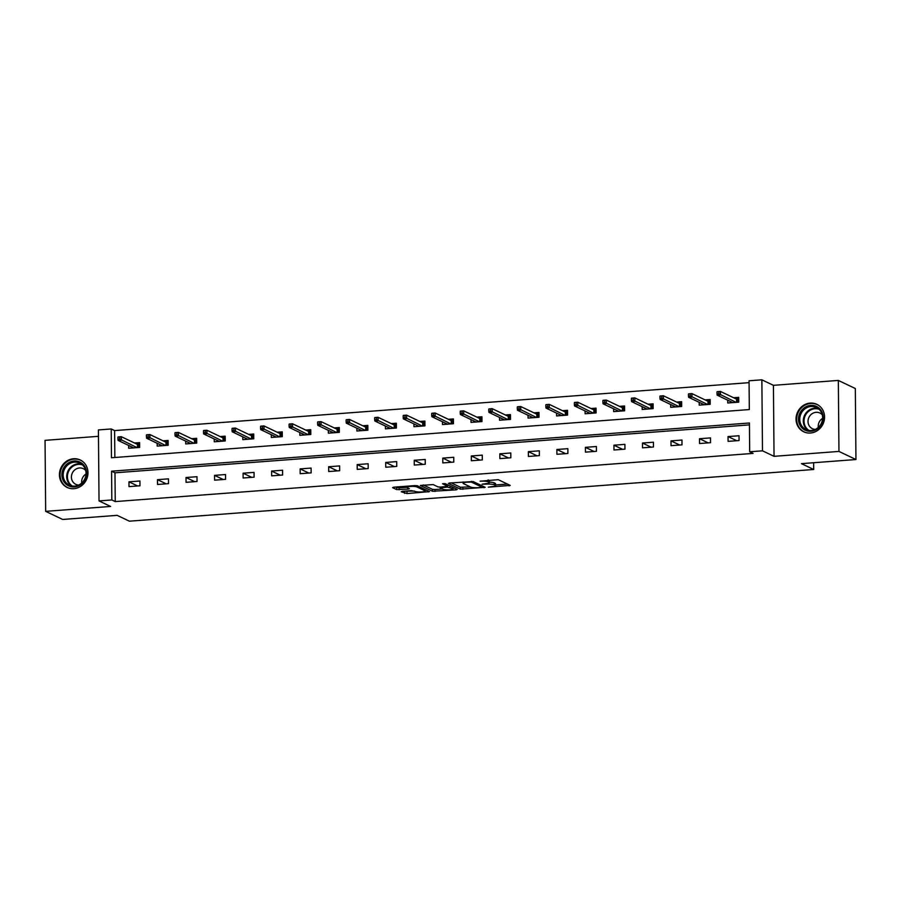 <?xml version="1.0" encoding="UTF-8"?>
<svg xmlns="http://www.w3.org/2000/svg" width="901" height="901" viewBox="0 0 901 901"><rect width="100%" height="100%" fill="white"/><g stroke="black" fill="none" stroke-linecap="round" stroke-linejoin="round"><path stroke-width="1.35" d="M488.308 487.171L510.236 485.402L498.23 479.67L480.098 481.19A6.127 1.104 179.5 0 1 487.97 481.776L488.973 482.249A6.127 1.104 179.5 0 1 489.356 482.632A6.127 1.104 179.5 0 1 485.369 483.702L482.103 484.209L486.303 484.152A6.127 1.104 179.5 0 1 494.176 484.738L495.178 485.211A6.127 1.104 179.5 0 1 495.561 485.594A6.127 1.104 179.5 0 1 491.574 486.664L488.308 487.171M73.837 488.68A15.216 14.033 -64.5 0 0 87.577 476.269A15.216 14.033 -64.5 0 0 80.257 459.983A15.216 14.033 -64.5 0 0 73.578 458.744A15.216 14.033 -64.5 0 0 59.826 471.155A15.216 14.033 -64.5 0 0 67.147 487.452A15.216 14.033 -64.5 0 0 73.837 488.68M810.438 433.032A15.216 14.033 -64.5 0 0 824.178 420.621A15.216 14.033 -64.5 0 0 816.858 404.335A15.216 14.033 -64.5 0 0 810.168 403.096A15.216 14.033 -64.5 0 0 796.428 415.507A15.216 14.033 -64.5 0 0 803.748 431.804A15.216 14.033 -64.5 0 0 810.438 433.032M402.364 491.315L401.227 491.777L407.061 493.568L429.495 491.631L417.366 485.774L414.899 485.594L393.714 487.193L392.588 487.655L396.665 489.592L408.187 489.085L409.437 488.759L407.297 487.678A5.124 0.924 179.5 0 1 406.982 487.351A5.124 0.924 179.5 0 1 411.183 486.405A5.124 0.924 179.5 0 1 416.904 486.945L424.81 490.718A5.124 0.924 179.5 0 1 425.126 491.034A5.124 0.924 179.5 0 1 420.913 491.991A5.124 0.924 179.5 0 1 415.203 491.45L411.419 490.64L402.364 491.315M111.837 499.965L99.031 500.933L98.412 429.935L111.217 428.966L111.465 457.753L749.317 409.561L749.058 380.785L761.863 379.817L762.483 450.815L749.677 451.784L749.429 422.997L111.578 471.189L111.837 499.965L115.238 501.587L753.078 453.406L749.677 451.784M855.95 459.533L838.955 451.424L838.335 380.425L855.331 388.534L855.95 459.533L801.451 463.655L813.693 469.489L129.395 521.183L117.153 515.349L62.665 519.46L45.669 511.351L110.586 506.452L99.031 500.933M838.335 380.425L773.418 385.324L774.038 456.323L838.955 451.424M774.038 456.323L762.483 450.815M460.422 489.164L485.2 487.295L473.183 481.562L449.543 482.981L448.416 483.432L460.422 489.164L460.411 487.25L470.277 486.867M456.154 489.851L432.514 491.27L420.384 485.425L433.156 484.58L438.032 486.912L440.488 487.092L447.752 486.303L442.56 483.769L445.071 483.578L457.28 489.401L456.154 489.851L456.143 488.86M98.468 436.321L45.05 440.352L45.669 511.351M813.693 469.489L813.626 462.731M749.452 424.878L114.979 472.811L115.238 501.587M739.023 435.746L728.042 436.568L728.087 441.366L739.057 440.544L739.023 435.746M710.495 437.897L699.514 438.731L699.559 443.529L710.529 442.695L710.495 437.897M681.967 440.048L670.997 440.882L671.031 445.68L682.001 444.846L681.967 440.048M653.439 442.211L642.469 443.033L642.503 447.831L653.473 447.009L653.439 442.211M624.911 444.362L613.941 445.195L613.975 449.993L624.956 449.16L624.911 444.362M596.383 446.513L585.413 447.346L585.447 452.144L596.428 451.311L596.383 446.513M567.855 448.675L556.886 449.498L556.919 454.295L567.9 453.473L567.855 448.675M539.327 450.827L528.358 451.66L528.391 456.458L539.372 455.624L539.327 450.827M510.799 452.989L499.83 453.811L499.864 458.609L510.844 457.787L510.799 452.989M482.272 455.14L471.302 455.974L471.336 460.76L482.317 459.938L482.272 455.14M453.744 457.291L442.774 458.125L442.808 462.923L453.789 462.089L453.744 457.291M425.216 459.454L414.246 460.276L414.28 465.074L425.261 464.252L425.216 459.454M396.688 461.605L385.718 462.438L385.752 467.236L396.733 466.403L396.688 461.605M368.16 463.756L357.19 464.589L357.235 469.387L368.205 468.554L368.16 463.756M339.632 465.918L328.662 466.741L328.707 471.538L339.677 470.716L339.632 465.918M311.104 468.07L300.134 468.903L300.179 473.701L311.149 472.867L311.104 468.07M282.576 470.221L271.606 471.054L271.651 475.852L282.621 475.018L282.576 470.221M254.048 472.383L243.079 473.205L243.124 478.003L254.093 477.181L254.048 472.383M225.52 474.534L214.551 475.368L214.596 480.165L225.565 479.332L225.52 474.534M196.992 476.697L186.023 477.519L186.068 482.317L197.037 481.483L196.992 476.697M168.464 478.848L157.495 479.67L157.54 484.468L168.51 483.646L168.464 478.848M139.937 480.999L128.967 481.832L129.012 486.63L139.982 485.797L139.937 480.999M749.08 382.655L114.607 430.588L114.844 457.494M727.726 400.19L727.749 402.995L738.73 402.161L738.685 397.364L733.639 397.746M699.199 402.342L699.221 405.146L710.202 404.312L710.157 399.515L705.111 399.898M670.671 404.493L670.693 407.297L681.674 406.475L681.629 401.677L676.583 402.06M642.143 406.655L642.176 409.459L653.146 408.626L653.101 403.828L648.056 404.211M613.615 408.806L613.649 411.611L624.618 410.788L624.573 405.991L619.528 406.362M585.087 410.969L585.121 413.762L596.09 412.94L596.045 408.142L591 408.525M556.559 413.12L556.593 415.924L567.562 415.091L567.517 410.293L562.472 410.676M528.031 415.271L528.065 418.075L539.035 417.253L538.989 412.455L533.944 412.838M499.503 417.433L499.537 420.238L510.507 419.404L510.462 414.606L505.416 414.989M470.986 419.584L471.009 422.389L481.979 421.555L481.934 416.758L476.888 417.14M442.459 421.736L442.481 424.54L453.451 423.718L453.406 418.92L448.36 419.303M413.931 423.898L413.953 426.702L424.923 425.869L424.878 421.071L419.832 421.454M385.403 426.049L385.425 428.853L396.395 428.02L396.35 423.222L391.304 423.605M356.875 428.2L356.897 431.005L367.867 430.182L367.822 425.385L362.776 425.768M328.347 430.363L328.369 433.167L339.339 432.334L339.294 427.536L334.248 427.919M299.819 432.514L299.842 435.318L310.811 434.485L310.766 429.698L305.721 430.07M271.291 434.676L271.314 437.469L282.283 436.647L282.238 431.849L277.193 432.232M242.763 436.827L242.786 439.632L253.755 438.798L253.71 434L248.665 434.383M214.235 438.978L214.258 441.783L225.227 440.961L225.182 436.163L220.137 436.535M185.707 441.141L185.73 443.934L196.7 443.112L196.655 438.314L191.609 438.697M157.179 443.292L157.202 446.096L168.172 445.263L168.127 440.465L163.081 440.848M128.652 445.443L128.674 448.248L139.644 447.425L139.61 442.628L134.553 443.01M114.607 430.588L111.217 428.966M773.418 385.324L761.863 379.817M114.979 472.811L111.578 471.189M728.042 436.568L736.736 440.713M699.514 438.731L708.209 442.875M670.997 440.882L679.681 445.026M642.469 443.033L651.153 447.178M613.941 445.195L622.625 449.34M585.413 447.346L594.097 451.491M556.886 449.498L565.569 453.642M528.358 451.66L537.041 455.805M499.83 453.811L508.513 457.956M471.302 455.974L479.985 460.107M442.774 458.125L451.457 462.269M414.246 460.276L422.929 464.42M385.718 462.438L394.401 466.583M357.19 464.589L365.874 468.734M328.662 466.741L337.346 470.885M300.134 468.903L308.818 473.048M271.606 471.054L280.29 475.199M243.079 473.205L251.762 477.35M214.551 475.368L223.234 479.512M186.023 477.519L194.706 481.663M157.495 479.67L166.178 483.814M128.967 481.832L137.65 485.977M495.561 485.594L495.55 483.668A6.127 1.104 179.5 0 0 495.167 483.296L495.178 485.211M489.356 482.148A6.127 1.104 179.5 0 1 494.165 482.812L495.167 483.296M489.356 482.632L489.344 480.706A6.127 1.104 179.5 0 0 488.961 480.334L488.973 482.249M488.365 480.042L488.961 480.334M495.561 484.963L507.432 484.062M451.21 482.857L460.411 487.25M481.157 487.452L481.945 487.137L471.403 482.103L467.078 482.17A6.127 1.104 179.5 0 0 463.091 483.24A6.127 1.104 179.5 0 0 463.474 483.623L470.682 487.058A6.127 1.104 179.5 0 0 478.555 487.644L481.157 487.452M454.476 488.06L453 488.173M442.357 488.973L434.958 489.536L434.969 491.45M423.29 484.963L432.491 489.356L434.958 489.536M443.078 489.322A5.124 0.924 179.5 0 0 448.799 489.862A5.124 0.924 179.5 0 0 453.012 488.916A5.124 0.924 179.5 0 0 452.685 488.601L447.437 487.081L440.172 487.869L443.078 489.322M448.349 485.143L447.741 485.143M395.381 487.069L399.109 487.858L406.97 487.261M404.02 491.191L414.449 491.09M425.126 490.279L426.567 490.167M730.553 402.781L730.542 401.531M735.52 398.647L738.696 398.411M736.534 402.33L736.5 399.12L737.378 398.512L737.401 402.263M716.993 391.98L717.005 393.906L718.829 393.76L718.818 391.845L717.14 391.687L720.428 391.439L720.451 394.897L717.162 395.145L732.806 402.612M718.829 393.76L736.094 402.364M718.818 391.845L720.428 391.439L736.5 399.12M717.162 395.145L717.005 393.906M800.212 425.61A13.166 12.152 115.5 0 1 804.582 407.579A13.166 12.152 115.5 0 1 821.475 411.036A13.166 12.152 115.5 0 1 817.117 429.079A13.166 12.152 115.5 0 1 800.212 425.61M821.036 411.746A12.197 11.251 -64.5 0 0 816.441 407.477A12.197 11.251 -64.5 0 0 802.881 410.788A12.197 11.251 -64.5 0 0 801.338 425.227A12.197 11.251 -64.5 0 0 805.933 429.495A12.197 11.251 -64.5 0 0 819.493 426.184A12.197 11.251 -64.5 0 0 821.036 411.746M818.288 427.412A8.683 8.008 115.5 0 1 822.602 418.391M815.304 429.405A8.683 8.008 115.5 0 1 812.409 428.696A8.683 8.008 115.5 0 1 809.143 425.655A8.683 8.008 115.5 0 1 810.236 415.372A8.683 8.008 115.5 0 1 819.887 413.018A8.683 8.008 115.5 0 1 822.264 414.82M818.919 405.563A15.126 13.943 -64.5 0 0 817.353 404.684A15.126 13.943 -64.5 0 0 800.55 408.772A15.126 13.943 -64.5 0 0 798.635 426.691A15.126 13.943 -64.5 0 0 804.334 431.973A15.126 13.943 -64.5 0 0 806.001 432.626M74.13 461.019A13.166 12.152 115.5 0 1 86.597 473.036A13.166 12.152 115.5 0 1 74.366 486.923A13.166 12.152 115.5 0 1 61.91 474.906A13.166 12.152 115.5 0 1 74.13 461.019M74.693 486.123A12.197 11.251 -64.5 0 0 85.708 476.19A12.197 11.251 -64.5 0 0 79.84 463.125A12.197 11.251 -64.5 0 0 74.479 462.145A12.197 11.251 -64.5 0 0 63.475 472.079A12.197 11.251 -64.5 0 0 69.332 485.143A12.197 11.251 -64.5 0 0 74.693 486.123M78.714 485.053A8.683 8.008 115.5 0 1 75.808 484.333A8.683 8.008 115.5 0 1 71.629 475.041A8.683 8.008 115.5 0 1 79.479 467.968A8.683 8.008 115.5 0 1 83.286 468.666A8.683 8.008 115.5 0 1 85.674 470.468M82.318 461.211A15.126 13.943 -64.5 0 0 80.763 460.321A15.126 13.943 -64.5 0 0 74.119 459.105A15.126 13.943 -64.5 0 0 60.457 471.426A15.126 13.943 -64.5 0 0 67.733 487.621A15.126 13.943 -64.5 0 0 69.4 488.274M81.698 483.06A8.683 8.008 115.5 0 1 86 474.039M702.025 404.932L702.014 403.682M706.992 400.799L710.168 400.562M708.006 404.481L707.972 401.272L708.85 400.663L708.884 404.414M688.465 394.142L688.477 396.057L690.301 395.922L690.29 393.996L688.612 393.85L691.9 393.602L691.923 397.048L688.634 397.296L704.278 404.763M690.301 395.922L707.567 404.515M690.29 393.996L691.9 393.602L707.972 401.272M688.634 397.296L688.477 396.057M673.497 407.094L673.486 405.833M678.464 402.961L681.64 402.724M679.478 406.644L679.444 403.423L680.323 402.815L680.356 406.576M659.937 396.294L659.949 398.208L661.784 398.073L661.762 396.158L660.084 396.001L663.373 395.753L663.406 399.211L660.106 399.458L675.75 406.925M661.784 398.073L679.039 406.666M661.762 396.158L663.373 395.753L679.444 403.423M660.106 399.458L659.949 398.208M644.97 409.245L644.958 407.995M649.936 405.112L653.112 404.876M650.95 408.795L650.916 405.585L651.795 404.977L651.828 408.727M631.41 398.445L631.421 400.371L633.257 400.224L633.234 398.31L631.556 398.152L634.845 397.904L634.878 401.362L631.578 401.609L647.222 409.077M633.257 400.224L650.511 408.829M633.234 398.31L634.845 397.904L650.916 405.585M631.578 401.609L631.421 400.371M616.442 411.397L616.43 410.146M621.408 407.275L624.584 407.027M622.422 410.946L622.388 407.736L623.267 407.128L623.301 410.879M602.882 400.607L602.893 402.522L604.729 402.387L604.706 400.461L603.028 400.314L606.317 400.067L606.35 403.513L603.051 403.772L618.694 411.228M604.729 402.387L621.983 410.98M604.706 400.461L606.317 400.067L622.388 407.736M603.051 403.772L602.893 402.522M587.914 413.559L587.903 412.309M592.881 409.426L596.057 409.189M593.894 413.108L593.86 409.887L594.739 409.279L594.773 413.041M574.354 402.758L574.365 404.673L576.201 404.538L576.178 402.623L574.5 402.465L577.789 402.218L577.823 405.675L574.523 405.923L590.166 413.39M576.201 404.538L593.455 413.142M576.178 402.623L577.789 402.218L593.86 409.887M574.523 405.923L574.365 404.673M559.386 415.71L559.375 414.46M564.353 411.577L567.529 411.34M565.366 415.26L565.332 412.05L566.211 411.442L566.245 415.192M545.826 404.909L545.837 406.835L547.673 406.689L547.65 404.774L545.972 404.628L549.261 404.369L549.295 407.826L545.995 408.074L561.638 415.541M547.673 406.689L564.927 415.293M547.65 404.774L549.261 404.369L565.332 412.05M545.995 408.074L545.837 406.835M530.858 417.861L530.847 416.611M535.836 413.739L539.001 413.491M536.838 417.411L536.805 414.201L537.683 413.593L537.717 417.343M517.298 407.072L517.309 408.986L519.145 408.851L519.122 406.925L517.444 406.779L520.733 406.531L520.767 409.989L517.467 410.237L533.11 417.692M519.145 408.851L536.399 417.445M519.122 406.925L520.733 406.531L536.805 414.201M517.467 410.237L517.309 408.986M502.33 420.024L502.319 418.774M507.308 415.89L510.473 415.654M508.31 419.573L508.277 416.352L509.155 415.755L509.189 419.506M488.77 409.223L488.781 411.138L490.617 411.002L490.595 409.088L488.916 408.93L492.205 408.682L492.239 412.14L488.939 412.388L504.583 419.855M490.617 411.002L507.871 419.607M490.595 409.088L492.205 408.682L508.277 416.352M488.939 412.388L488.781 411.138M473.802 422.175L473.791 420.925M478.78 418.041L481.945 417.805M479.782 421.724L479.749 418.514L480.627 417.906L480.661 421.657M460.242 411.374L460.253 413.3L462.089 413.165L462.067 411.239L460.388 411.093L463.677 410.845L463.711 414.291L460.411 414.539L476.055 422.006M462.089 413.165L479.343 421.758M462.067 411.239L463.677 410.845L479.749 418.514M460.411 414.539L460.253 413.3M445.274 424.337L445.263 423.076M450.252 420.204L453.417 419.956M451.255 423.875L451.221 420.666L452.099 420.057L452.133 423.819M431.714 413.536L431.725 415.451L433.561 415.316L433.539 413.401L431.861 413.244L435.149 412.996L435.183 416.453L431.883 416.701L447.527 424.157M433.561 415.316L450.815 423.909M433.539 413.401L435.149 412.996L451.221 420.666M431.883 416.701L431.725 415.451M416.746 426.488L416.735 425.238M421.724 422.355L424.889 422.118M422.727 426.038L422.693 422.817L423.571 422.22L423.605 425.97M403.186 415.688L403.197 417.613L405.033 417.467L405.011 415.552L403.333 415.395L406.621 415.147L406.655 418.605L403.355 418.852L418.999 426.319M405.033 417.467L422.287 426.072M405.011 415.552L406.621 415.147L422.693 422.817M403.355 418.852L403.197 417.613M388.218 428.639L388.207 427.389M393.196 424.506L396.361 424.27M394.199 428.189L394.165 424.979L395.043 424.371L395.077 428.121M374.658 417.839L374.67 419.765L376.505 419.629L376.483 417.704L374.805 417.557L378.093 417.309L378.127 420.756L374.839 421.004L390.471 428.471M376.505 419.629L393.76 428.223M376.483 417.704L378.093 417.309L394.165 424.979M374.839 421.004L374.67 419.765M359.69 430.802L359.679 429.54M364.668 426.669L367.833 426.421M365.671 430.34L365.637 427.13L366.516 426.522L366.549 430.284M346.13 420.001L346.142 421.916L347.977 421.781L347.955 419.866L346.277 419.708L349.565 419.461L349.599 422.918L346.311 423.166L361.943 430.622M347.977 421.781L365.232 430.374M347.955 419.866L349.565 419.461L365.637 427.13M346.311 423.166L346.142 421.916M331.163 432.953L331.151 431.703M336.141 428.82L339.305 428.583M337.143 432.503L337.12 429.293L337.988 428.685L338.021 432.435M317.603 422.152L317.614 424.078L319.45 423.932L319.427 422.017L317.749 421.859L321.038 421.612L321.071 425.069L317.783 425.317L333.415 432.784M319.45 423.932L336.704 432.536M319.427 422.017L321.038 421.612L337.12 429.293M317.783 425.317L317.614 424.078M302.635 435.104L302.623 433.854M307.613 430.971L310.777 430.734M308.615 434.654L308.592 431.444L309.46 430.836L309.493 434.586M289.075 424.315L289.086 426.229L290.922 426.094L290.899 424.168L289.221 424.022L292.51 423.774L292.543 427.22L289.255 427.468L304.887 434.935M290.922 426.094L308.187 434.687M290.899 424.168L292.51 423.774L308.592 431.444M289.255 427.468L289.086 426.229M274.107 437.267L274.095 436.016M279.085 433.133L282.25 432.897M280.087 436.816L280.065 433.595L280.932 432.987L280.966 436.748M260.547 426.466L260.569 428.38L262.394 428.245L262.371 426.331L260.693 426.173L263.982 425.925L264.016 429.383L260.727 429.631L276.359 437.098M262.394 428.245L279.659 436.839M262.371 426.331L263.982 425.925L280.065 433.595M260.727 429.631L260.569 428.38M245.579 439.418L245.568 438.168M250.557 435.284L253.722 435.048M251.559 438.967L251.537 435.757L252.404 435.149L252.438 438.9M232.019 428.617L232.041 430.543L233.866 430.396L233.843 428.482L232.165 428.324L235.454 428.076L235.488 431.534L232.199 431.782L247.831 439.249M233.866 430.396L251.131 439.001M233.843 428.482L235.454 428.076L251.537 435.757M232.199 431.782L232.041 430.543M217.051 441.569L217.04 440.319M222.029 437.447L225.194 437.199M223.031 441.118L223.009 437.909L223.876 437.3L223.91 441.051M203.491 430.779L203.513 432.694L205.338 432.559L205.315 430.633L203.637 430.487L206.926 430.239L206.96 433.685L203.671 433.944L219.303 441.4M205.338 432.559L222.603 441.152M205.315 430.633L206.926 430.239L223.009 437.909M203.671 433.944L203.513 432.694M188.523 443.731L188.512 442.481M193.501 439.598L196.666 439.361M194.503 443.281L194.481 440.06L195.348 439.451L195.382 443.213M174.963 432.93L174.985 434.845L176.81 434.71L176.787 432.795L175.109 432.638L178.398 432.39L178.432 435.847L175.143 436.095L190.775 443.562M176.81 434.71L194.075 443.315M176.787 432.795L178.398 432.39L194.481 440.06M175.143 436.095L174.985 434.845M159.995 445.882L159.984 444.632M164.973 441.749L168.138 441.513M165.975 445.432L165.953 442.222L166.82 441.614L166.854 445.364M146.435 435.082L146.458 437.008L148.282 436.861L148.271 434.946L146.581 434.8L149.87 434.541L149.904 437.999L146.615 438.246L162.248 445.713M148.282 436.861L165.547 445.466M148.271 434.946L149.87 434.541L165.953 442.222M146.615 438.246L146.458 437.008M131.467 448.034L131.456 446.783M136.445 443.911L139.61 443.664M137.448 447.583L137.425 444.373L138.292 443.765L138.326 447.515M117.907 437.244L117.93 439.159L119.754 439.024L119.743 437.098L118.054 436.951L121.342 436.703L121.376 440.161L118.087 440.409L133.72 447.865M119.754 439.024L137.02 447.617M119.743 437.098L121.342 436.703L137.425 444.373M118.087 440.409L117.93 439.159M494.165 482.812L494.176 484.738M487.959 480.075L487.97 481.776M509.099 484.862L509.11 485.853M484.062 486.754L484.062 487.745M462.866 487.43L462.889 489.344M481.934 485.74L481.945 487.137M471.403 481.348L471.403 482.103M432.491 489.356L432.514 491.27M447.617 484.794L447.628 486.18M452.674 487.204L452.685 488.601M449.892 485.876L449.903 487.261M447.437 486.495L447.437 487.081M424.799 489.322L424.81 490.718M416.893 485.65L416.904 486.945M408.176 488.094L408.187 489.085M399.109 487.858L399.12 489.772M396.643 487.678L396.665 489.592M428.234 490.966L428.245 491.969M407.049 491.642L407.061 493.568M404.583 491.462L404.605 493.376M807.78 430.171A12.197 11.251 115.5 0 1 804.886 426.916A12.197 11.251 115.5 0 1 805.764 413.311A12.197 11.251 115.5 0 1 818.131 408.491M819.032 409.245A11.792 10.88 -64.5 0 0 806.632 413.39A11.792 10.88 -64.5 0 0 805.539 426.86A11.792 10.88 -64.5 0 0 808.929 430.396M71.19 485.819A12.197 11.251 115.5 0 1 67.282 472.743A12.197 11.251 115.5 0 1 78.027 463.835A12.197 11.251 115.5 0 1 81.529 464.139M82.43 464.893A11.792 10.88 -64.5 0 0 78.364 464.387A11.792 10.88 -64.5 0 0 67.868 473.374A11.792 10.88 -64.5 0 0 72.339 486.044M482.024 485.774L482.035 487.216M463.08 481.956L463.091 483.24M447.741 484.851L447.752 486.303M452.989 487.351L453.012 488.916M440.172 487.114L440.172 487.869M425.114 489.48L425.126 491.034M406.97 486.191L406.982 487.351M804.334 431.973L805.224 432.39M817.353 404.684L818.243 405.101M67.733 487.621L68.622 488.038M80.763 460.321L81.653 460.749"/></g></svg>
